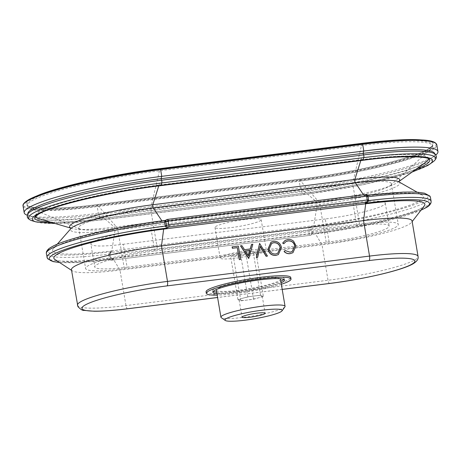 <?xml version="1.0" encoding="UTF-8"?>
<svg xmlns="http://www.w3.org/2000/svg" width="461" height="461" viewBox="0 0 461 461"><rect width="100%" height="100%" fill="white"/><g stroke="black" fill="none" stroke-linecap="round" stroke-linejoin="round"><path stroke-width="0.35" stroke-dasharray="2.31 1.73" d="M417.193 192.231L422.299 195.13A85.694 10.891 170.4 0 1 419.729 200.8A85.694 10.891 170.4 0 1 313.785 225.648L317.116 204.897A1.953 0.617 -97.1 0 0 317.076 203.313A1.953 0.617 -97.1 0 0 316.471 201.791L304.346 191.373L304.375 193.222A1.953 0.617 82.9 0 1 303.955 194.594A1.953 0.617 82.9 0 1 303.736 194.507L302.416 193.378A1.953 0.617 82.9 0 1 301.817 191.857A1.953 0.617 82.9 0 1 301.73 190.952L301.707 189.102L300.388 187.967L299.247 181.219L300.065 179.122L300.589 180.943A103.068 13.098 170.4 0 0 428.01 151.058A103.068 13.098 170.4 0 0 431.093 148.903A103.068 13.098 170.4 0 0 432.654 146.022A103.068 13.098 170.4 0 0 361.47 145.48L159.425 170.8A103.068 13.098 170.4 0 0 32.005 200.691A103.068 13.098 170.4 0 0 27.36 205.721A103.068 13.098 170.4 0 0 29.781 207.928A103.068 13.098 170.4 0 0 98.545 206.269L117.474 228.074L124.361 268.786A56.104 7.128 170.4 0 1 85.613 268.492A56.104 7.128 170.4 0 1 88.137 265.749A56.104 7.128 170.4 0 1 157.495 249.482L359.54 224.161A56.104 7.128 170.4 0 1 398.287 224.455A56.104 7.128 170.4 0 1 395.763 227.198A56.104 7.128 170.4 0 1 326.405 243.466L124.361 268.786M388.877 186.486A56.104 7.128 170.4 0 0 390.553 185.31A56.104 7.128 170.4 0 0 391.401 183.743A56.104 7.128 170.4 0 0 352.653 183.449L150.609 208.77A56.104 7.128 170.4 0 0 81.251 225.037A56.104 7.128 170.4 0 0 78.727 227.78A56.104 7.128 170.4 0 0 80.041 228.979A56.104 7.128 170.4 0 0 117.474 228.074L319.519 202.754A56.104 7.128 170.4 0 0 388.877 186.486M27.297 215.247A107.361 13.64 170.4 0 0 28.161 215.529A107.361 13.64 170.4 0 0 98.343 213.287L300.388 187.967A107.361 13.64 170.4 0 0 433.115 156.832A107.361 13.64 170.4 0 0 435.121 155.547A107.361 13.64 170.4 0 0 435.847 154.994M27.988 212.988A103.881 13.202 170.4 0 0 31.757 216.589A103.881 13.202 170.4 0 0 99.662 214.423L301.707 189.102A103.881 13.202 170.4 0 0 430.136 158.976A103.881 13.202 170.4 0 0 432.078 157.731A103.881 13.202 170.4 0 0 434.452 153.092M38.949 218.716A96.925 12.314 170.4 0 0 102.302 216.693L304.346 191.373A96.925 12.314 170.4 0 0 424.178 163.263A96.925 12.314 170.4 0 0 425.987 162.105M428.563 158.768A96.925 12.314 170.4 0 0 428.2 157.771A96.925 12.314 170.4 0 0 361.597 158.019L159.552 183.34A96.925 12.314 170.4 0 0 39.727 211.449A96.925 12.314 170.4 0 0 35.428 215.356A96.925 12.314 170.4 0 0 35.416 216.416M329.667 283.469A3.901 1.239 82.9 0 1 328.03 280.265L322.026 244.785L315.082 233.283A85.694 10.891 170.4 0 0 421.02 208.435A85.694 10.891 170.4 0 0 424.339 205.848M71.449 269.737A70.274 8.926 170.4 0 0 72.302 270.832A70.274 8.926 170.4 0 0 119.981 270.106L322.026 244.785A70.274 8.926 170.4 0 0 408.907 224.409A70.274 8.926 170.4 0 0 411.627 222.288A70.274 8.926 170.4 0 0 412.071 220.975M422.299 195.13A85.694 10.891 170.4 0 0 364.403 196.161L162.358 221.482A85.694 10.891 170.4 0 0 56.421 246.33A85.694 10.891 170.4 0 0 53.292 248.692A85.694 10.891 170.4 0 0 111.741 250.968L115.071 230.223A1.953 0.617 -97.1 0 0 115.031 228.633A1.953 0.617 -97.1 0 0 114.426 227.112L102.302 216.693L102.33 218.549A1.953 0.617 82.9 0 1 101.91 219.914A1.953 0.617 82.9 0 1 101.691 219.834L100.371 218.698A1.953 0.617 82.9 0 1 99.772 217.177A1.953 0.617 82.9 0 1 99.685 216.278L99.662 214.423L98.343 213.287L97.202 206.54L98.02 204.448L98.545 206.269L300.589 180.943L319.519 202.754L326.405 243.466M165.13 220.542L165.574 220.45A90.379 11.485 170.4 0 0 52.012 246.883A90.379 11.485 170.4 0 0 112.202 251.545L111.326 251.89L110.104 254.023L108.952 254.691L109.597 258.512L110.749 257.837C111.303 259.07 112.213 259.514 113.492 259.18L111.758 260.188L310.132 235.329L312.31 234.223L310.789 235.104A1.953 1.832 -120.2 0 1 310.132 235.329A1.953 0.617 -97.1 0 1 310.051 235.358A1.953 1.953 0 0 0 310.789 235.104A1.953 1.832 -120.2 0 0 311.642 233.191L310.996 229.371L312.149 228.696L310.576 226.679A90.379 11.485 170.4 0 0 424.137 200.247A90.379 11.485 170.4 0 0 363.948 195.591L367.411 195.136M127.092 267.196L329.137 241.875A46.849 5.953 170.4 0 0 387.056 228.287A46.849 5.953 170.4 0 0 389.165 225.999A46.849 5.953 170.4 0 0 356.808 225.752L154.763 251.072A46.849 5.953 170.4 0 0 96.845 264.66A46.849 5.953 170.4 0 0 94.736 266.948A46.849 5.953 170.4 0 0 127.092 267.196L123.214 244.284A46.849 5.953 170.4 0 1 90.857 244.042L94.736 266.948M329.137 241.875L325.259 218.963A46.849 5.953 170.4 0 0 383.177 205.381A46.849 5.953 170.4 0 0 385.287 203.094A46.849 5.953 170.4 0 0 352.936 202.846L150.891 228.166A46.849 5.953 170.4 0 0 92.972 241.748A46.849 5.953 170.4 0 0 90.857 244.042M284.881 306.911A32.518 4.132 -9.6 0 1 283.596 307.931A32.518 4.132 -9.6 0 1 250.525 316.355A32.518 4.132 -9.6 0 1 221.28 317.664M263.392 296.423L253.573 299.235L247.211 300.036A11.709 1.487 -9.6 0 1 239.392 300.22A11.709 1.487 -9.6 0 1 239.121 299.973A11.709 1.487 -9.6 0 1 239.645 299.402A11.709 1.487 -9.6 0 1 242.855 298.209A11.709 1.487 -9.6 0 1 254.126 296.002A11.709 1.487 -9.6 0 1 261.94 295.818A11.709 1.487 -9.6 0 1 262.217 296.066A11.709 1.487 -9.6 0 1 261.687 296.636A11.709 1.487 -9.6 0 1 258.483 297.829A11.709 1.487 -9.6 0 1 247.211 300.036L240.844 300.831L237.939 299.615L247.764 296.803L260.488 295.207L263.392 296.423L255.964 252.519L246.145 255.331L233.422 256.921L230.517 255.705L240.337 252.893L253.06 251.297L255.964 252.519M216.342 290.078A32.518 4.132 170.4 0 0 243.892 289.554A32.518 4.132 170.4 0 0 279.009 280.818A32.518 4.132 170.4 0 0 280.472 279.233M280.052 278.709A32.518 4.132 170.4 0 0 250.663 280.104A32.518 4.132 170.4 0 0 217.805 288.494A32.518 4.132 170.4 0 0 216.566 289.45M250.162 250.081A23.425 2.973 170.4 0 0 220.145 258.016A23.425 2.973 170.4 0 0 236.32 258.143A23.425 2.973 170.4 0 0 266.337 250.202A23.425 2.973 170.4 0 0 250.162 250.081M244.993 219.534A23.425 2.973 170.4 0 0 214.976 227.475A23.425 2.973 170.4 0 0 231.157 227.596A23.425 2.973 170.4 0 0 261.168 219.661A23.425 2.973 170.4 0 0 244.993 219.534M206.067 291.819A42.942 5.457 170.4 0 0 242.44 291.127A42.942 5.457 170.4 0 0 288.817 279.591A42.942 5.457 170.4 0 0 290.753 277.493M283.826 279.452A36.31 4.616 170.4 0 0 284.207 278.6A36.31 4.616 170.4 0 0 253.452 279.187A36.31 4.616 170.4 0 0 214.244 288.938A36.31 4.616 170.4 0 0 212.607 290.712A36.31 4.616 170.4 0 0 213.247 291.387M216.682 292.101A36.31 4.616 170.4 0 0 249.176 289.203A36.31 4.616 170.4 0 0 280.812 281.256M281.072 282.783A36.31 4.616 -9.6 0 1 249.436 290.73A36.31 4.616 -9.6 0 1 216.941 293.628M421.077 210.066A90.379 11.485 170.4 0 1 311.867 234.315L312.794 232.517L312.149 228.696A92.333 11.732 170.4 0 0 426.298 201.924A92.333 11.732 170.4 0 0 430.459 197.417M54.888 259.485A85.694 10.891 170.4 0 0 113.037 258.604L315.082 233.283M232.119 246.912L238.222 246.145L240.481 259.508M240.527 245.857L241.783 245.701L244.405 249.747L250.248 248.963M251.464 244.486L252.726 244.33L248.888 258.46M260.119 246.422L257.543 257.371M259.485 243.483L267.351 256.143M284.95 250.611L289.998 252.253L292.222 251.504M285.895 241.639L283.792 243.76M285.152 240.429L287.768 239.587C289.877 239.276 291.773 239.835 293.467 241.259L295.904 245.822L292.891 252.737M271.016 242.158L273.419 241.385C277.603 241.236 280.259 243.275 281.371 247.499L278.335 254.593M59.486 262.482L82.07 262.28L113.492 259.18A90.379 11.485 170.4 0 1 59.36 262.395M46.982 257.353A92.333 11.732 170.4 0 0 110.749 257.837L110.104 254.023A92.333 11.732 170.4 0 1 46.336 253.533M368.581 200.593A92.333 11.732 170.4 0 0 367.336 200.748L366.115 202.875M367.336 200.748L366.691 196.928L367.843 196.259L368.489 200.074L367.336 200.748M165.574 220.45L167.308 219.442L365.682 194.577L363.948 195.591C365.227 195.251 366.138 195.7 366.691 196.928A92.333 11.732 170.4 0 1 368.034 196.761M325.259 218.963L123.214 244.284M313.785 225.648L111.741 250.968M281.325 284.276A42.942 5.457 -9.6 0 1 217.194 295.121M271.615 243.425L269.138 249.049M269.022 249.119C269.967 252.559 272.163 254.201 275.609 254.057L275.724 253.994M275.609 254.057L277.689 253.337M245.246 251.038L248.491 255.792M260.488 295.207L253.06 251.297M247.764 296.803L240.337 252.893M237.939 299.615L230.517 255.705M240.844 300.831L233.422 256.921M253.573 299.235L246.145 255.331M27.401 214.826A104.768 13.311 170.4 0 0 99.685 216.278L301.73 190.952A104.768 13.311 170.4 0 0 431.254 160.572A104.768 13.311 170.4 0 0 435.61 154.637M398.972 181.651L398.944 181.888A64.621 8.212 170.4 0 1 397.007 186.163A64.621 8.212 170.4 0 1 317.116 204.897L115.071 230.223A64.621 8.212 170.4 0 1 70.988 228.5L70.885 228.293M159.327 168.72L159.224 169.619A103.068 13.098 170.4 0 0 31.803 199.509A103.068 13.098 170.4 0 0 27.164 204.54A103.068 13.098 170.4 0 0 98.349 205.087L300.393 179.767A103.068 13.098 170.4 0 0 427.814 149.877A103.068 13.098 170.4 0 0 432.453 144.846A103.068 13.098 170.4 0 0 361.268 144.299L361.47 145.48L352.653 183.449L359.54 224.161M32.264 220.807L32.449 220.865A103.915 13.202 170.4 0 0 100.371 218.698L302.416 193.378A103.915 13.202 170.4 0 0 430.891 163.24A103.915 13.202 170.4 0 0 432.833 161.995L432.988 161.88M36.044 221.925A100.435 12.764 170.4 0 0 101.691 219.834L303.736 194.507A100.435 12.764 170.4 0 0 427.906 165.384A100.435 12.764 170.4 0 0 429.785 164.179M360.79 160.584L361.597 158.019L362.15 159.569L160.105 184.89A97.813 12.43 170.4 0 0 39.179 213.253A97.813 12.43 170.4 0 0 34.846 217.194L35.428 215.356M70.798 228.039A64.984 8.258 170.4 0 0 71.951 228.472A64.984 8.258 170.4 0 0 114.426 227.112L316.471 201.791A64.984 8.258 170.4 0 0 396.812 182.948A64.984 8.258 170.4 0 0 398.027 182.17A64.984 8.258 170.4 0 0 398.972 181.386M361.372 143.4L361.268 144.299L159.224 169.619L159.425 170.8L150.609 208.77L157.495 249.482M37.497 195.625A104.048 13.219 170.4 0 0 30.754 198.887A104.048 13.219 170.4 0 0 97.934 204.517L299.978 179.196A104.048 13.219 170.4 0 0 428.615 149.024A104.048 13.219 170.4 0 0 419.758 139.821M158.745 185.91L159.552 183.34L160.105 184.89A1.953 0.617 -97.1 0 0 160.71 185.662M162.358 221.482L161.955 220.888M154.763 251.072L150.891 228.166M28.305 199.924A106.779 13.571 170.4 0 0 97.248 205.704L299.293 180.384A106.779 13.571 170.4 0 0 431.306 149.416A106.779 13.571 170.4 0 0 422.218 139.977M23.05 205.975A107.361 13.64 170.4 0 0 97.202 206.54L299.247 181.219A107.361 13.64 170.4 0 0 431.974 150.09A107.361 13.64 170.4 0 0 436.809 144.846M50.168 222.035A97.813 12.43 170.4 0 0 102.33 218.549L304.375 193.222A97.813 12.43 170.4 0 0 416.479 168.928M428.2 157.771L429.358 159.322A97.813 12.43 170.4 0 0 362.15 159.569A1.953 0.617 -97.1 0 0 362.755 160.336M310.576 226.679L308.835 227.694L110.467 252.553A1.953 0.617 -97.1 0 0 110.214 254.8L108.865 254.789L109.511 258.604A1.953 1.953 0 0 0 111.677 260.217A1.953 0.617 -97.1 0 0 111.758 260.188A1.953 1.832 -120.2 0 1 109.597 258.512L110.859 258.615A1.953 0.617 -97.1 0 0 111.677 260.217L310.051 235.358A1.953 0.617 -97.1 0 1 309.233 233.756L110.859 258.615L110.214 254.8L308.582 229.935L309.233 233.756L312.794 232.517A92.333 11.732 170.4 0 0 426.944 205.744A92.333 11.732 170.4 0 0 431.104 201.232M77.448 305.217A70.274 8.926 170.4 0 0 125.986 305.591L328.03 280.265A70.274 8.926 170.4 0 0 414.906 259.889A70.274 8.926 170.4 0 0 418.069 256.46M127.622 308.789A3.901 1.239 82.9 0 1 125.986 305.591L119.981 270.106L113.037 258.604M282.19 289.381L217.592 297.478M356.808 225.752L352.936 202.846M364.403 196.161L363.51 194.83M111.326 251.89L109.81 252.778A1.953 1.953 0 0 0 108.865 254.789L108.952 254.691A1.953 1.832 59.8 0 1 110.467 252.553L112.202 251.545M310.996 229.371L308.582 229.935A1.953 0.617 -97.1 0 1 308.835 227.694A1.953 1.832 -120.2 0 1 310.996 229.371M367.636 201.993A1.953 1.832 59.8 0 0 368.489 200.074L368.575 199.982M367.93 196.161L367.843 196.259A1.953 1.832 59.8 0 0 365.682 194.577M390.553 185.31L431.093 148.903M432.078 157.731L435.121 155.547M399.007 181.265L398.027 182.17L398.961 181.496M411.627 222.288L412.174 221.58M239.121 299.973L242.025 317.156M214.976 227.475L220.145 258.016M212.867 292.239L212.607 290.712M391.401 183.743L398.287 224.455M27.36 205.721L27.164 204.54C26.179 208.689 57.026 210.032 98.02 204.448L300.065 179.122C351.755 172.858 413.361 158.365 428.154 149.11C432.182 146.068 433.617 144.645 432.453 144.846L432.654 146.022M412.094 172.074L363.475 184.671L303.955 194.594L101.91 219.914L55.343 223.562M420.979 210.193L375.024 223.527L312.034 234.315M31.757 216.589L28.161 215.529M70.729 227.936L71.951 228.472L70.844 228.143M72.302 270.832L71.553 270.342M57.158 244.278L53.292 248.692M80.041 228.979L29.781 207.928M78.727 227.78L85.613 268.492M385.287 203.094L389.165 225.999M282.195 289.422L217.598 297.512M284.466 280.127L284.207 278.6M261.168 219.661L266.337 250.202M262.217 296.066L265.121 313.25"/><path stroke-width="0.69" d="M435.847 154.994A107.361 13.64 170.4 0 0 437.95 151.588A107.361 13.64 170.4 0 0 363.798 151.024L161.753 176.344A107.361 13.64 170.4 0 0 29.026 207.479A107.361 13.64 170.4 0 0 24.191 212.723A107.361 13.64 170.4 0 0 27.297 215.247M412.094 172.074L427.768 165.476L432.833 161.995C436.895 158.982 436.527 156.469 436.331 156.291L434.452 153.092A103.881 13.202 170.4 0 0 363.066 153.357L161.022 178.678A103.881 13.202 170.4 0 0 32.593 208.798A103.881 13.202 170.4 0 0 27.988 212.988L27.401 214.826A104.768 13.311 170.4 0 1 32.045 210.608A104.768 13.311 170.4 0 1 161.569 180.228L161.022 178.678L161.753 176.344L160.612 169.596A107.361 13.64 170.4 0 0 27.885 200.731A107.361 13.64 170.4 0 0 23.05 205.975L24.191 212.723M398.961 181.496L425.987 162.105A96.925 12.314 170.4 0 0 428.563 158.768M412.174 221.58L424.339 205.848A85.694 10.891 170.4 0 0 365.7 203.797L163.655 229.117A85.694 10.891 170.4 0 0 57.711 253.971A85.694 10.891 170.4 0 0 54.888 259.485L71.553 270.342M127.783 308.737A66.367 8.431 170.4 0 1 84.933 305.142A66.367 8.431 170.4 0 1 166.986 285.901L369.031 260.574A66.367 8.431 170.4 0 1 411.88 264.17A66.367 8.431 170.4 0 1 329.828 283.411A3.901 1.239 82.9 0 1 329.667 283.469C363.303 279.303 402.395 270.307 413.2 263.721C419.032 260.09 418.115 257.469 418.069 256.46L412.071 220.975A70.274 8.926 170.4 0 0 363.539 220.606L161.494 245.926A70.274 8.926 170.4 0 0 74.613 266.302A70.274 8.926 170.4 0 0 71.449 269.737L77.903 306.611C80.727 309.487 82.738 310.743 83.942 310.374L94.257 311.244C102.993 311.29 114.115 310.472 127.622 308.789A3.901 1.239 82.9 0 0 127.783 308.737L217.592 297.478M367.636 201.993A1.953 1.953 0 0 0 368.575 199.982L367.227 199.97L366.581 196.15L168.207 221.015L168.859 224.83L367.227 199.97A1.953 0.617 -97.1 0 1 366.973 202.212A1.953 1.832 59.8 0 0 367.636 201.993L365.239 203.226L366.973 202.212L168.605 227.077L166.865 228.086L165.292 226.069L164.646 222.248L165.574 220.45M280.87 311.78A29.008 3.688 170.4 0 0 282.017 310.87A29.008 3.688 170.4 0 0 259.41 310.57A29.008 3.688 170.4 0 0 226.282 318.62A29.008 3.688 170.4 0 0 225.285 320.464A29.008 3.688 170.4 0 0 251.372 319.294A29.008 3.688 170.4 0 0 280.87 311.78M225.285 320.464L221.28 317.664A32.518 4.132 -9.6 0 1 220.928 317.185A32.518 4.132 -9.6 0 1 222.392 315.601A32.518 4.132 -9.6 0 1 257.509 306.865A32.518 4.132 -9.6 0 1 285.059 306.34A32.518 4.132 -9.6 0 1 284.881 306.911L282.017 310.87M242.555 316.58A11.709 1.487 170.4 0 0 242.025 317.156A11.709 1.487 170.4 0 0 251.948 316.966A11.709 1.487 170.4 0 0 264.597 313.82A11.709 1.487 170.4 0 0 265.121 313.25A11.709 1.487 170.4 0 0 255.198 313.434A11.709 1.487 170.4 0 0 242.555 316.58M285.059 306.34L280.472 279.233A32.518 4.132 170.4 0 0 280.052 278.709M217.194 295.121A42.942 5.457 -9.6 0 1 206.321 293.346A42.942 5.457 -9.6 0 1 208.257 291.248A42.942 5.457 -9.6 0 1 254.633 279.712A42.942 5.457 -9.6 0 1 291.006 279.02A42.942 5.457 -9.6 0 1 289.076 281.118A42.942 5.457 -9.6 0 1 281.325 284.276M291.006 279.02L290.753 277.493A42.942 5.457 170.4 0 0 254.374 278.185A42.942 5.457 170.4 0 0 207.997 289.721A42.942 5.457 170.4 0 0 206.067 291.819L206.321 293.346M213.247 291.387A36.31 4.616 170.4 0 0 216.682 292.101M280.812 281.256A36.31 4.616 170.4 0 0 282.57 280.374A36.31 4.616 170.4 0 0 283.826 279.452M216.941 293.628A36.31 4.616 -9.6 0 1 212.867 292.239A36.31 4.616 -9.6 0 1 214.503 290.465A36.31 4.616 -9.6 0 1 253.711 280.714A36.31 4.616 -9.6 0 1 284.466 280.127A36.31 4.616 -9.6 0 1 282.829 281.901A36.31 4.616 -9.6 0 1 281.072 282.783M35.416 216.416A96.925 12.314 170.4 0 0 38.949 218.716L70.844 228.143M239.328 259.652L237.3 247.661L232.356 248.283L232.119 246.912L238.337 246.082L240.596 259.445L239.328 259.652L237.3 247.661M250.248 248.963L251.464 244.486L252.841 244.261L248.721 258.477L240.527 245.857L241.898 245.632L244.52 249.678L250.352 248.946L251.579 244.422M267.466 256.074L266.228 256.23L260.16 246.237L257.659 257.307L256.42 257.463L259.601 243.414L267.466 256.074L266.112 256.299L260.119 246.422M257.659 257.307L256.304 257.526L259.601 243.414M292.891 252.737L290.159 253.636C287.848 253.936 285.82 253.239 284.08 251.545L285.065 250.548L290.113 252.19L292.28 251.476L294.735 245.874C293.766 242.353 291.525 240.717 288.01 240.959L285.895 241.639M292.222 251.504L294.735 245.874M294.85 245.805C293.882 242.29 291.64 240.648 288.125 240.89L285.953 241.604L283.792 243.76L282.651 243.091L285.152 240.429M278.335 254.593L275.897 255.423C271.656 255.601 268.976 253.55 267.87 249.263L271.016 242.158M283.907 243.69L282.651 243.091M282.766 243.022L285.209 240.394L287.883 239.518C289.992 239.207 291.888 239.766 293.582 241.195L296.02 245.753L292.948 252.703L290.159 253.636M290.274 253.567C287.964 253.867 285.935 253.17 284.195 251.476L284.08 251.545M284.195 251.476L285.065 250.548M276.012 255.354C271.771 255.532 269.091 253.481 267.985 249.194L271.074 242.123L273.534 241.316C277.718 241.166 280.374 243.206 281.487 247.436L278.392 254.558L275.897 255.423M280.334 247.586C279.401 244.169 277.222 242.532 273.811 242.682L271.673 243.391L269.138 249.049C270.083 252.49 272.278 254.138 275.724 253.994L277.752 253.308L280.219 247.649C279.285 244.232 277.107 242.601 273.696 242.751L273.811 242.682M273.696 242.751L271.615 243.425M277.689 253.337L280.219 247.649M248.836 258.408L240.642 245.788M249.954 250.398L245.361 250.974L248.491 255.792L249.954 250.398L245.396 251.02M248.421 255.688L249.839 250.461M237.415 247.597L232.356 248.283M232.471 248.214L232.235 246.842M240.596 259.445L239.443 259.589M216.566 289.45A32.518 4.132 170.4 0 0 216.342 290.078L220.928 317.185M435.61 154.637A104.768 13.311 170.4 0 0 363.614 154.902L161.569 180.228A1.953 0.617 -97.1 0 1 161.782 181.058A1.953 0.617 -97.1 0 1 161.753 182.942A103.915 13.202 170.4 0 0 33.284 213.074A103.915 13.202 170.4 0 0 32.449 220.865L36.044 221.925L55.343 223.562M432.833 161.995A103.915 13.202 170.4 0 0 363.798 157.616A1.953 0.617 -97.1 0 0 363.827 155.732A1.953 0.617 -97.1 0 0 363.614 154.902L363.066 153.357L363.798 151.024L362.657 144.276L160.612 169.596L160.319 168.962A106.779 13.571 170.4 0 0 35.226 196.576A106.779 13.571 170.4 0 0 28.305 199.924M429.785 164.179A100.435 12.764 170.4 0 0 363.066 159.95L363.798 157.616L161.753 182.942L161.022 185.27A100.435 12.764 170.4 0 0 36.851 214.394A100.435 12.764 170.4 0 0 36.044 221.925M398.972 181.386A64.984 8.258 170.4 0 0 354.855 179.433L360.79 160.584M369.031 260.574A3.901 1.239 -97.1 0 0 369.538 256.086L363.539 220.606L365.7 203.797M422.218 139.977A106.779 13.571 170.4 0 0 362.363 143.642L361.407 143.388C386.721 140.265 406.17 139.072 419.758 139.821L422.218 139.977C431.116 140.369 435.979 141.994 436.809 144.846A107.361 13.64 170.4 0 0 362.657 144.276L362.363 143.642L160.319 168.962L159.391 168.714A104.048 13.219 170.4 0 0 37.497 195.625C58.985 186.359 113.441 174.344 159.362 168.714L159.327 168.72M419.758 139.821A104.048 13.219 170.4 0 0 361.436 143.394L159.391 168.714L361.372 143.4M160.71 185.662A1.953 0.617 -97.1 0 0 161.022 185.27L363.066 159.95A1.953 0.617 -97.1 0 1 362.755 160.336L160.71 185.662C111.326 191.626 52.174 205.589 38.378 214.279L34.846 217.194A97.813 12.43 170.4 0 0 50.168 222.035M161.955 220.888L153.242 207.986A1.953 0.617 82.9 0 1 152.787 206.637A1.953 0.617 82.9 0 1 152.81 204.753A64.984 8.258 170.4 0 0 72.475 223.597A64.984 8.258 170.4 0 0 70.798 228.039M417.193 192.231L398.944 181.888A64.621 8.212 170.4 0 0 355.287 182.665L153.242 207.986A64.621 8.212 170.4 0 0 73.351 226.726A64.621 8.212 170.4 0 0 70.988 228.5L57.158 244.278M46.982 257.353A92.333 11.732 170.4 0 1 51.142 252.841A92.333 11.732 170.4 0 1 165.292 226.069L166.444 225.394L165.799 221.58L164.646 222.248A92.333 11.732 170.4 0 0 50.497 249.026A92.333 11.732 170.4 0 0 46.336 253.533L47.483 258.65L53.015 261.6L59.486 262.482M166.865 228.086A90.379 11.485 170.4 0 0 53.303 254.518A90.379 11.485 170.4 0 0 59.36 262.395M166.986 285.901A3.901 1.239 -97.1 0 0 167.493 281.406A70.274 8.926 170.4 0 0 80.617 301.788A70.274 8.926 170.4 0 0 77.448 305.217M418.069 256.46A70.274 8.926 170.4 0 0 369.538 256.086L167.493 281.406L161.494 245.926L163.655 229.117M363.51 194.83L355.287 182.665A1.953 0.617 82.9 0 1 354.832 181.317A1.953 0.617 82.9 0 1 354.855 179.433L152.81 204.753L158.745 185.91M416.479 168.928A97.813 12.43 170.4 0 0 425.296 164.859A97.813 12.43 170.4 0 0 429.358 159.322C428.914 156.36 399.491 155.236 362.755 160.336M421.077 210.066A90.379 11.485 170.4 0 0 425.428 207.882A90.379 11.485 170.4 0 0 365.239 203.226M329.828 283.411L282.19 289.381M420.979 210.193L426.091 207.663C428.736 206.274 430.39 204.598 431.052 202.633L431.104 201.232A92.333 11.732 170.4 0 0 368.581 200.593M367.411 195.136L402.983 192.128L411.327 192.018L418.236 192.306L424.506 193.182L429.952 196.109L430.459 197.417A92.333 11.732 170.4 0 0 368.034 196.761M165.136 220.548L166.651 219.661A1.953 1.832 -120.2 0 1 167.308 219.442A1.953 0.617 -97.1 0 1 167.389 219.413A1.953 1.953 0 0 0 166.651 219.661A1.953 1.832 -120.2 0 0 165.799 221.58L168.207 221.015A1.953 0.617 -97.1 0 0 167.389 219.413L365.763 194.548A1.953 0.617 -97.1 0 1 366.581 196.15L367.93 196.161A1.953 1.953 0 0 0 365.763 194.548A1.953 0.617 -97.1 0 0 365.682 194.577M168.605 227.077A1.953 0.617 -97.1 0 0 168.859 224.83L166.444 225.394A1.953 1.832 59.8 0 0 168.605 227.077M32.449 220.865C27.614 219.355 27.141 216.86 27.262 216.624L27.401 214.826M37.497 195.625L28.225 199.965C22.093 203.75 22.975 205.687 23.05 205.975M46.336 253.533L46.388 252.132C47.051 250.167 48.705 248.491 51.35 247.108C65.174 238.55 119.797 225.907 165.407 220.45M70.856 228.685L70.729 227.936M399.128 182.009L399.007 181.265M430.459 197.417L431.104 201.232M436.809 144.846L437.95 151.588M329.667 283.469L282.195 289.422M217.598 297.512L127.622 308.789M368.575 199.982L367.93 196.161"/></g></svg>
